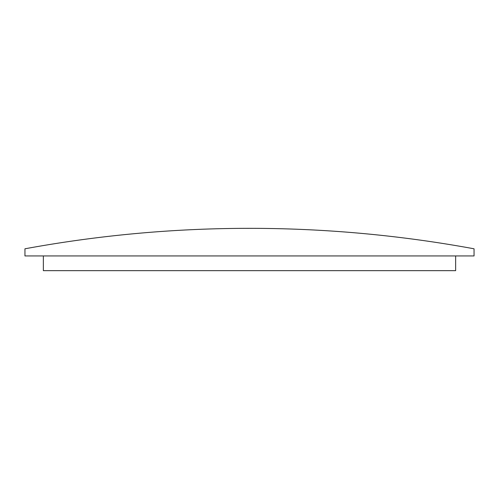 <?xml version="1.0" encoding="UTF-8"?>
<svg xmlns="http://www.w3.org/2000/svg" width="499" height="499" viewBox="0 0 499 499"><rect width="100%" height="100%" fill="white"/><g stroke="black" fill="none" stroke-linecap="round" stroke-linejoin="round"><path stroke-width="0.75" d="M24.95 248.795A1242.385 1242.385 0 0 1 474.05 248.795L474.05 255.943L24.95 255.943L24.95 248.795M43.357 255.943L43.357 270.664L455.643 270.664L455.643 255.943"/></g></svg>
